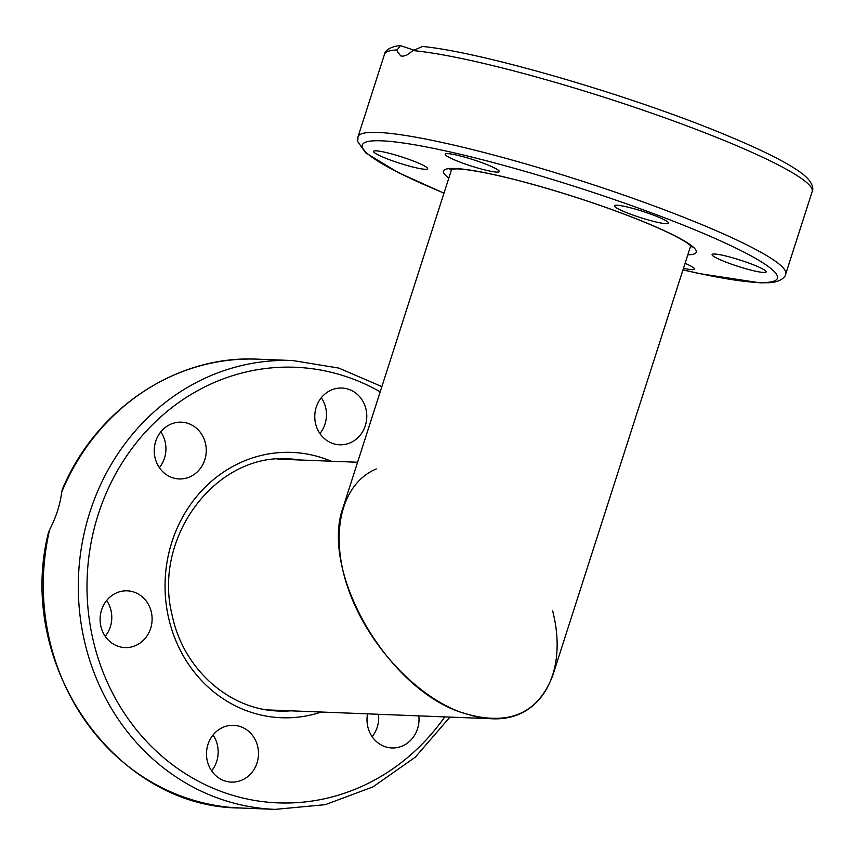 <?xml version="1.0" encoding="UTF-8"?>
<svg xmlns="http://www.w3.org/2000/svg" width="855" height="855" viewBox="0 0 855 855"><rect width="100%" height="100%" fill="white"/><g stroke="black" fill="none" stroke-linecap="round" stroke-linejoin="round"><path stroke-width="1.28" d="M552.661 610.94C568.564 672.789 540.681 721.706 491.23 718.724L476.043 716.757L460.236 712.076C413.884 694.72 366.784 642.778 348.06 588.336C329.186 533.905 341.027 483.77 376.264 468.925M451.761 168.937L343.197 507.09C319.62 570.67 386.011 686.939 460.236 712.076C506.577 727.156 537.389 715.047 552.672 675.739L690.755 245.663M288.509 459.541A126.166 115.521 92.3 0 0 282.845 458.836M272.937 710.612A126.166 115.521 92.3 0 0 278.634 710.355M365.32 425.651A28.407 26.013 -87.7 0 1 339.649 444.803A28.407 26.013 -87.7 0 1 314.79 415.391A28.407 26.013 -87.7 0 1 341.904 388.042A28.407 26.013 -87.7 0 1 365.32 425.651M199.995 431.914A28.407 26.013 -87.7 0 1 203.65 462.79A28.407 26.013 -87.7 0 1 179.144 478.939A28.407 26.013 -87.7 0 1 154.263 449.538A28.407 26.013 -87.7 0 1 181.367 422.178A28.407 26.013 -87.7 0 1 199.995 431.914M418.822 715.87A28.407 26.013 -87.7 0 1 391.889 747.954A28.407 26.013 -87.7 0 1 373.272 738.218A28.407 26.013 -87.7 0 1 367.565 713.85M207.947 744.481A28.407 26.013 -87.7 0 1 233.607 725.329A28.407 26.013 -87.7 0 1 258.477 754.751A28.407 26.013 -87.7 0 1 231.363 782.101A28.407 26.013 -87.7 0 1 207.947 744.481M121.303 591.329A28.407 26.013 -87.7 0 1 127.224 590.826A28.407 26.013 -87.7 0 1 152.094 620.238A28.407 26.013 -87.7 0 1 124.98 647.588A28.407 26.013 -87.7 0 1 100.163 621.414A28.407 26.013 -87.7 0 1 121.303 591.329M61.688 492.159A224.587 205.649 -87.7 0 1 257.793 359.175C176.461 354.878 95.792 408.829 62.244 489.594L61.688 492.159C60.213 504.418 56.206 516.912 49.654 529.63L48.393 532.772C15.262 664.143 114.762 807.537 240.127 807.996A224.587 205.649 -87.7 0 1 49.654 529.63M159.393 467.674A28.407 26.013 92.3 0 0 160.793 431.861M319.909 433.538A28.407 26.013 92.3 0 0 324.996 424.059A28.407 26.013 92.3 0 0 321.32 397.725M105.24 636.312A28.407 26.013 92.3 0 0 106.651 600.509M211.623 770.825A28.407 26.013 92.3 0 0 216.7 761.356A28.407 26.013 92.3 0 0 213.023 735.011M372.139 736.689A28.407 26.013 92.3 0 0 378.498 714.288M685.079 263.34A28.407 3.324 17.8 0 1 694.538 269.111A28.407 3.324 17.8 0 1 683.498 268.288M398.206 155.824A28.407 3.324 17.8 0 1 427.639 168.734A28.407 3.324 17.8 0 1 399.584 163.209A28.407 3.324 17.8 0 1 373.56 151.367A28.407 3.324 17.8 0 1 398.206 155.824M494.382 167.869A28.407 3.324 17.8 0 1 499.277 171.556A28.407 3.324 17.8 0 1 471.212 166.03A28.407 3.324 17.8 0 1 445.188 154.189A28.407 3.324 17.8 0 1 464.564 157.106A28.407 3.324 17.8 0 1 494.382 167.869M666.034 223.689A28.407 3.324 17.8 0 1 635.158 215.845A28.407 3.324 17.8 0 1 614.456 205.777A28.407 3.324 17.8 0 1 642.522 211.303A28.407 3.324 17.8 0 1 668.535 223.144A28.407 3.324 17.8 0 1 666.034 223.689M741.52 267.465A28.407 3.324 17.8 0 1 712.087 254.555A28.407 3.324 17.8 0 1 740.152 260.08A28.407 3.324 17.8 0 1 766.176 271.922A28.407 3.324 17.8 0 1 741.52 267.465M413.018 50.573A224.587 26.238 17.8 0 1 657.581 115.222A224.587 26.238 17.8 0 1 812.175 191.606C813.629 189.212 813.372 182.083 801.905 173.394C788.246 163.198 763.387 150.608 727.316 135.624C634.699 96.658 483.182 52.241 422.562 46.48L413.018 50.573L406.788 55.083L402.929 56.216L400.728 55.917L397.425 51.599L397.094 49.943L400.493 45.625L413.596 50.05M290.839 710.836A126.166 115.521 -87.7 0 1 279.019 711.029C229.161 709.971 182.991 668.834 172.112 615.034C152.436 537.132 216.091 452.936 288.937 458.9A126.166 115.521 -87.7 0 1 300.714 460.022M331.206 461.219A132.771 121.57 92.3 0 0 165.154 580.289A132.771 121.57 92.3 0 0 321.33 712.033M444.76 716.896A217.982 199.6 -87.7 0 1 191.413 777.345A217.982 199.6 -87.7 0 1 98.293 514.24A217.982 199.6 -87.7 0 1 380.197 391.836M381.875 386.599L338.74 368.067L292.805 360.554A224.587 205.649 92.3 0 0 89.935 511.985A224.587 205.649 92.3 0 0 275.15 809.375L325.317 804.662L373.015 786.867L415.38 757.081L449.922 717.099M687.815 254.833A132.771 15.518 -162.2 0 0 619.415 212.339A132.771 15.518 -162.2 0 0 455.149 168.51A132.771 15.518 -162.2 0 0 448.822 178.096M444.002 193.112A217.982 25.468 17.8 0 1 396.036 142.048A217.982 25.468 17.8 0 1 670.726 220.173A217.982 25.468 17.8 0 1 758.203 282.471A217.982 25.468 17.8 0 1 682.995 269.838M682.974 269.902L699.561 273.621L759.945 282.823L770.066 282.695C781.898 281.776 785.756 276.015 785.702 274.06A224.587 26.238 -162.2 0 0 631.108 197.665A224.587 26.238 -162.2 0 0 386.546 133.027A224.587 26.238 -162.2 0 0 358.031 136.747L384.504 54.293A224.587 26.238 17.8 0 1 397.094 49.943M357.593 462.256L277.18 459.092M491.23 718.724L267.305 709.907M292.805 360.554L257.793 359.175M275.15 809.375L240.127 807.996M692.144 247.084L688.446 243.867C680.462 238.182 665.286 230.732 642.917 221.52C621.713 212.895 598.126 204.431 572.134 196.137C539.227 185.706 510.478 178 485.897 172.999C473.307 170.498 463.645 169.119 456.891 168.863L449.816 169.279M384.504 54.293C384.429 52.369 388.288 46.501 400.493 45.625M358.031 136.747L357.743 141.588L365.716 152.874L398.056 172.475L443.98 193.177M785.702 274.06L812.175 191.606"/></g></svg>
